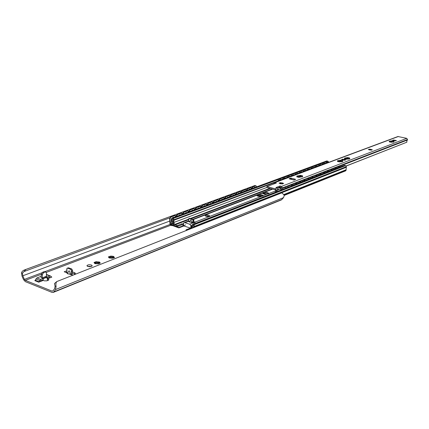 <?xml version="1.0" encoding="UTF-8"?>
<svg xmlns="http://www.w3.org/2000/svg" width="429" height="429" viewBox="0 0 429 429"><rect width="100%" height="100%" fill="white"/><g stroke="black" fill="none" stroke-linecap="round" stroke-linejoin="round"><path stroke-width="0.64" d="M91.425 265.025L92.235 265.766C90.439 267.058 88.664 267.053 86.91 265.744C87.602 264.763 89.109 264.521 91.425 265.025M91.699 266.366L87.419 266.35M94.777 263.519L94.021 262.527L95.94 261.728L99.523 262.06L99.142 263.197L100.289 263.052L98.38 263.856L94.906 263.647M99.523 262.06L100.182 262.934M94.959 263.669L94.128 262.645M96.686 261.652L96.852 261.958C97.303 262.993 97.914 263.052 98.697 262.135L98.96 261.872M94.316 262.36L95.603 263.047L95.94 261.728M99.153 263.079L95.914 262.923M52.097 291.135L25.273 280.357L24.394 279.392L22.807 275.777L22.447 273.214L25.928 269.412L23.579 270.35L22.19 271.407L21.488 272.833L22.04 276.185L23.59 279.729L25.354 281.649L52.006 292.39L53.191 292.433L53.856 291.897L55.502 289.564L56.092 286.577C55.69 284.218 55.931 282.545 56.81 281.553L54.483 283.537L55.078 286.181L54.692 288.508L53.019 290.889L52.097 291.135L53.142 290.717M108.66 256.783L110.955 256.097L113.192 256.317L114.538 257.459L114.173 257.695L111.964 258.306L109.159 257.904L108.381 256.944L109.904 257.464L110.232 256.172M69.841 274.201L67.589 273.777L68.425 271.439C69.278 270.184 69.836 270.972 70.099 273.799L69.841 274.201L71.058 274.667L71.305 274.265L71.348 271.166L71.713 271.305L71.713 270.994L70.764 269.385L67.626 268.189L67.133 268.179L66.645 269.374L67.004 269.509L66.72 273.005L67.728 273.391M66.919 272.796L64.205 271.761L66.988 270.688M72.308 271.804L74.769 272.742L75.166 273.117L74.694 273.52L75.965 274.002M73.053 275.15L71.058 274.667M46.396 276.549L47.362 276.946L50.445 275.992L51.807 277.107L47.351 278.829L48.938 279.729L48.391 280.234L46.852 280.834L44.359 280.85L43.254 280.416L38.712 282.169L40.803 279.467L43.259 278.523L41.093 277.681L41.366 274.297L42.332 274.673L43.624 272.608L42.659 272.227L41.366 274.297M95.898 262.607L95.908 263.122L94.868 263.551M113.749 256.515L113.39 257.598L114.425 257.341M109.282 258.027L108.489 257.057M110.955 256.097L111.122 256.397C111.567 257.416 112.173 257.47 112.934 256.574L113.192 256.317M113.395 257.502L110.205 257.341M110.183 257.068L110.199 257.545L109.223 257.952M71.713 271.305L72.689 270.613L71.74 269.004L68.602 267.819L67.133 268.179M72.319 271.069L72.083 274.774M74.689 273.954L72.292 273.037M66.972 271.911L65.798 272.367M74.694 273.52L74.684 274.506M255.646 185.795L254.708 185.591L25.928 269.412M254.708 185.591L255.223 185.569M42.659 272.227L44.198 271.648L45.163 272.024L43.624 272.608M42.332 274.673L42.294 278.158M43.061 278.442L45.817 277.381L46.418 276.265L46.434 273.117L45.828 272.002L44.198 271.648M45.163 272.024L45.828 272.002M46.423 276.576L46.418 277.831L47.356 278.201L47.362 276.946M46.418 277.815L45.565 277.483M43.259 278.523L43.259 279.783L40.798 280.732L40.272 281.569M50.284 277.697L49.775 277.268L47.356 278.201M41.361 276.255L36.942 277.938L34.851 280.63L38.712 282.169M46.938 274.737L46.429 274.447M48.053 280.368L47.346 280.083L47.351 278.829M45.941 277.627L43.259 278.657M53.217 292.422L281.376 199.914L283.585 197.608L284.282 195.329L282.18 193.012L281.462 192.98L281.987 192.97M251.909 187.677L251.276 187.907M246.664 189.607L246.015 189.843M241.334 191.565L240.669 191.811M235.912 193.559L235.237 193.811M230.405 195.586L229.713 195.844M224.801 197.651L224.094 197.908M219.106 199.748L218.382 200.011M213.315 201.877L212.575 202.15M207.422 204.048L206.66 204.327M201.426 206.252L200.649 206.537M195.324 208.499L194.53 208.789M189.119 210.784L188.304 211.084M182.797 213.106L181.966 213.417M176.367 215.476L175.515 215.787M169.82 217.884L24.083 271.519M281.462 192.98L56.81 281.553M190.771 227.971L186.132 229.794L186.111 230.212L186.61 230.378M183.853 225.96L178.872 227.885L178.893 227.467L185.607 224.876M174.994 215.599L170.522 217.053L169.68 218.779L170.018 218.833L170.329 224.48L171.761 225.177L171.707 225.595L172.329 225.493L178.872 227.885M262.114 195.71L260.017 196.52M208.537 216.431L208.987 216.254M187.189 230.148L186.132 229.794M259.277 196.444L261.583 195.554M178.893 227.467L171.723 225.187M171.745 221.589L171.428 219.653M171.938 218.136L173.455 217.181L173.943 217.396M178.453 215.728L179.933 214.79L180.427 214.999M184.851 213.369L186.299 212.435L186.787 212.65M191.136 211.041L192.557 210.124L193.039 210.339M197.313 208.762L198.702 207.856L199.185 208.07M203.384 206.521L204.74 205.625L205.223 205.84M209.347 204.317L210.677 203.432L211.154 203.646M215.208 202.15L216.511 201.276L216.988 201.496M220.973 200.021L222.249 199.158L222.721 199.372M226.641 197.925L227.896 197.072L228.362 197.292L227.761 197.067M232.218 195.865L233.44 195.023L233.907 195.243L233.312 195.018M237.698 193.844L238.899 193.007L239.361 193.227L238.771 193.002M243.093 191.849L244.267 191.028L244.728 191.243L244.144 191.023M248.396 189.891L249.549 189.076L250.005 189.296L249.426 189.071M170.018 218.833L170.855 217.106L170.522 217.053M171.707 225.568L170.517 225.187L169.997 224.421L169.68 218.779M174.533 215.583L170.855 217.106M174.866 215.637L175.847 216.693M196.477 226.485L197.372 225.52L197.029 225.359L195.994 226.678M201.512 223.927L200.965 223.815L197.029 225.359M200.965 223.815L201.308 223.97L197.372 225.52M201.308 223.97L201.962 224.324M176.566 216.409L177.392 214.704L177.059 214.656L176.233 216.361L176.566 216.425M181.451 213.229L177.059 214.656M180.995 213.208L177.392 214.704M181.328 213.261L182.287 214.312M202.906 223.954L203.786 222.994L203.448 222.839L202.424 224.142M207.845 221.434L207.314 221.321L203.448 222.839M207.314 221.321L207.652 221.477L203.786 222.994M207.652 221.477L208.29 221.831M182.995 214.033L183.81 212.35L183.483 212.296L182.668 213.985L183.001 214.05M187.795 210.896L183.483 212.296M187.35 210.875L183.81 212.35M187.677 210.929L188.621 211.974M209.218 221.466L210.087 220.517L209.749 220.361L208.741 221.654M214.066 218.983L209.749 220.361M213.545 218.87L213.878 219.026L210.087 220.517M213.878 219.026L214.505 219.38M189.318 211.701L190.117 210.028L189.79 209.979L188.985 211.653L189.318 211.717M194.026 208.607L189.79 209.979M193.586 208.585L190.117 210.028M193.919 208.633L194.841 209.674M215.417 219.021L216.27 218.088L215.937 217.932L214.94 219.208M220.174 216.581L215.937 217.932M219.664 216.468L219.997 216.618L216.27 218.088M219.997 216.618L220.613 216.972M195.522 209.406L196.316 207.754L195.983 207.706L195.195 209.357L195.527 209.422M200.145 206.354L195.983 207.706M199.721 206.333L196.316 207.754M200.048 206.381L200.954 207.416M221.503 216.618L222.345 215.696L222.013 215.54L221.032 216.806M226.169 214.216L222.013 215.54M225.675 214.103L226.008 214.253L222.345 215.696M226.008 214.253L226.609 214.607M201.625 207.153L202.402 205.518L202.075 205.47L201.298 207.105L201.625 207.169M206.161 204.145L202.075 205.47M205.743 204.118L202.402 205.518M206.07 204.166L206.96 205.185M227.488 214.264L228.314 213.347L227.981 213.197L227.016 214.446M232.068 211.894L227.981 213.197M231.58 211.781L231.912 211.931L228.314 213.347M231.912 211.931L232.497 212.285M207.62 204.939L208.387 203.319L208.06 203.271L207.293 204.89L207.62 204.955M212.076 201.968L208.06 203.271M211.669 201.946L208.387 203.319M211.99 201.995L212.864 203.019M233.36 211.947L234.18 211.041L233.848 210.891L232.893 212.13M237.859 209.615L233.848 210.891M237.382 209.502L237.714 209.652L234.18 211.041M237.714 209.652L238.288 210.006M213.513 202.761L214.264 201.158L213.942 201.11L213.186 202.713L213.513 202.778M217.889 199.834L213.942 201.11M217.487 199.807L214.264 201.158M217.814 199.855L218.667 200.874M239.135 209.668L239.94 208.773L239.613 208.628L238.669 209.851M243.549 207.373L239.613 208.628M243.087 207.261L243.415 207.411L239.94 208.773M243.415 207.411L243.972 207.759M219.305 200.622L220.05 199.029L219.723 198.986L218.983 200.579L219.305 200.638M223.606 197.731L219.723 198.986M223.214 197.705L220.05 199.029M223.536 197.753L224.372 198.75M244.809 207.432L245.602 206.547L245.275 206.403L244.348 207.615M249.142 205.169L245.275 206.403M248.691 205.062L249.018 205.207L245.602 206.547M249.018 205.207L249.565 205.555M225 198.52L225.734 196.943L225.413 196.9L224.678 198.471L225 198.53M229.225 195.662L225.413 196.9M228.839 195.64L225.734 196.943M229.161 195.683L229.987 196.691M250.386 205.234L251.169 204.36L250.842 204.215L249.925 205.416M254.644 203.003L250.842 204.215M254.199 202.896L251.169 204.36M254.526 203.035L255.062 203.389M230.604 196.45L231.322 194.889L231.006 194.846L230.282 196.407L230.604 196.461M234.754 193.629L231.006 194.846M234.373 193.608L231.322 194.889M234.695 193.651L235.505 194.653M255.866 203.073L256.644 202.204L256.317 202.064L255.411 203.255M260.054 200.874L256.317 202.064M259.615 200.767L256.644 202.204M259.942 200.906L260.467 201.26M236.111 194.412L236.824 192.868L236.502 192.825L235.794 194.369L236.111 194.428M240.192 191.634L236.502 192.825M239.822 191.607L236.824 192.868M240.138 191.65L240.932 192.648M261.261 200.949L262.022 200.086L261.701 199.946L260.805 201.126M265.369 198.783L261.701 199.946M264.945 198.675L262.022 200.086M265.267 198.815L265.782 199.163M241.527 192.412L242.229 190.878L241.913 190.841L241.211 192.369L241.532 192.428M245.538 189.666L241.913 190.841M245.173 189.639L242.229 190.878M245.49 189.682L246.273 190.658M266.559 198.858L267.31 198.005L266.994 197.866L266.109 199.035M270.597 196.723L266.994 197.866M270.184 196.616L267.31 198.005M270.501 196.75L271.005 197.104M246.863 190.444L247.549 188.926L247.233 188.883L246.546 190.401L246.863 190.455M250.804 187.73L247.233 188.883M250.445 187.704L247.549 188.926M250.761 187.746L251.528 188.733M271.772 196.804L272.517 195.962L272.195 195.822L271.326 196.981M275.745 194.702L272.195 195.822M275.338 194.589L272.517 195.962M275.654 194.723L276.147 195.077M253.614 187.961L254.751 187.157L255.191 187.371L254.622 187.151M252.107 188.508L252.788 187.001L252.472 186.964L251.791 188.465L252.107 188.519M255.984 185.827L252.472 186.964M255.63 185.8L252.788 187.001M255.941 185.843L256.698 186.824M276.903 194.782L277.633 193.946L277.316 193.811L276.453 194.954M280.802 192.707L277.316 193.811M280.405 192.6L277.633 193.946M280.722 192.734L281.204 193.082M281.145 188.385L278.137 187.645M281.279 187.291L279.065 187.285M263.047 196.198L261.787 195.608L258.167 195.324L256.96 195.71M268.752 193.988L267.492 193.404L263.905 193.125L262.73 193.495M269.031 193.458L266.817 194.316C264.366 194.278 262.897 193.865 262.403 193.077L264.623 192.23L267.562 192.557L269.031 193.458L275.493 190.953M263.326 195.667L261.073 196.536C258.596 196.503 257.116 196.085 256.633 195.286L258.896 194.417L261.856 194.755L263.326 195.667L266.817 194.316M193.479 221.493L194.793 221.906L195.222 222.49L193.629 223.107L192.621 222.823L192.916 220.704L193.254 220.812L192.852 219.75L188.787 218.559L188.567 221.546L189.704 221.906M192.112 226.635L189.634 224.201L184.937 222.715L184.014 222.721L183.381 223.278L183.263 225.595M194.503 222.769L193.415 222.426M209.079 216.296L205.566 216.093M188.674 221.455L187.907 221.31L188.771 220.978M208.703 215.213L209.588 215.867C208.038 216.731 206.547 216.645 205.11 215.605C205.614 214.956 206.81 214.827 208.703 215.213M193.254 220.812L193.876 220.57L193.474 219.514L189.232 218.474M193.522 220.71L193.286 222.914M189.993 221.6L190.192 220.672C190.932 219.659 191.393 220.131 191.57 222.093L191.372 222.431L189.811 221.938M194.728 222.243L194.707 222.689M183.001 225.246L183.027 224.742L181.816 224.785L177.74 226.346L176.517 226.34L176.566 225.397L177.788 225.402L181.864 223.841L183.312 223.884M176.566 225.397L174.587 224.485L173.831 222.463L174.051 219.675L173.295 218.441L171.906 218.147L171.407 218.946L171.064 223.268L171.686 224.41L173.536 225L173.584 224.056L171.884 223.514L172.555 221.402L171.879 218.956L173.343 219.423L173.134 222.721L174.029 225.128L174.592 225.724L176.517 226.34M190.497 228.078L183.44 225.831M192.069 227.526L188.647 228.871L189.092 229.402M192.857 227.917L192.61 225.515L194.117 225.992L193.211 227.778M194.257 227.365L194.589 226.281L193.731 224.893L192.331 224.592L191.881 225.311L191.672 228.384M173.236 223L171.884 223.514M173.927 224.855L173.536 225M328.448 161.856L327.836 161.175L326.625 160.988L171.906 218.147M284.282 195.388L345.71 170.817L346.058 170.329L346.332 166.661L345.629 165.583L344.412 165.396L192.331 224.592M290.626 179.097L294.412 179.955L290.985 179.193L291.253 179.515M280.807 179.467L278.4 180.362L277.82 181.344M278.164 181.215L278.711 180.384L281.118 179.488L281.735 179.88M291.876 185.618L292.825 184.234L292.519 184.089L291.57 185.473L291.811 185.87M291.436 186.014L291.57 185.473M295.265 183.296L292.519 184.089M294.895 183.172L295.442 183.306L295.511 184.427M285.049 177.89L282.673 178.77L282.105 179.746M282.443 179.617L282.979 178.796L285.51 177.885L285.966 178.303M296.101 183.971L297.034 182.604L296.734 182.459L295.796 183.832L296.037 184.223M299.442 181.676L296.734 182.459M295.656 184.373L295.796 183.832M299.077 181.553L299.383 181.698L297.034 182.604M299.383 181.698L299.683 182.808M289.232 176.33L286.888 177.204L286.325 178.169M286.663 178.046L287.194 177.225L289.543 176.351L290.138 176.748M300.262 182.352L301.19 180.995L300.89 180.85L299.962 182.212L300.198 182.604M303.56 180.083L301.19 180.995M303.201 179.96L300.89 180.85M303.796 181.204L303.432 179.949M301.196 182.218L302.558 181.21M293.656 174.817L291.044 175.659L290.492 176.614M293.361 174.796L294.256 175.209M293.667 174.817L291.044 175.659M290.824 176.491L291.35 175.681M304.37 180.759L305.292 179.408L304.987 179.268L304.07 180.614L304.306 181.006M307.62 178.507L304.987 179.268M307.271 178.384L305.292 179.408M307.572 178.523L307.856 179.622M297.721 173.3L295.147 174.131L294.6 175.08M297.431 173.284L298.316 173.697M297.737 173.305L295.147 174.131M294.932 174.957L295.452 174.153M308.424 179.183L309.336 177.842L309.036 177.703L308.124 179.043L308.36 179.429M311.631 176.957L309.336 177.842M311.282 176.834L309.036 177.703M311.856 178.067L311.502 176.823M309.33 179.049L310.65 178.062M301.732 171.809L299.195 172.63L298.654 173.568M301.448 171.788L302.327 172.201M301.748 171.809L299.195 172.63M298.986 173.445L299.496 172.646M312.419 177.627L313.32 176.298L313.02 176.158L312.119 177.488L312.355 177.874M315.583 175.423L313.02 176.158M311.98 178.019L312.119 177.488M315.245 175.3L313.32 176.298M315.54 175.44L315.808 176.528M305.684 170.334L303.185 171.144L302.654 172.077M305.41 170.313L306.279 170.726M305.711 170.334L303.185 171.144M302.981 171.954L303.491 171.16M316.361 176.094L317.256 174.775L316.956 174.635L316.06 175.96L316.296 176.335M319.482 173.911L317.256 174.775M319.149 173.788L316.956 174.635M319.702 175.011L319.358 173.783M317.24 175.97L318.527 175M309.588 168.876L307.126 169.675L306.601 170.603M309.32 168.86L310.178 169.267M309.62 168.881L307.126 169.675M306.928 170.479L307.427 169.696M320.249 174.582L321.139 173.273L320.838 173.134L319.954 174.447L320.184 174.823M323.332 172.426L320.838 173.134M319.814 174.968L319.954 174.447M323.005 172.302L321.139 173.273M323.3 172.437L323.546 173.514M313.443 167.444L311.014 168.232L310.494 169.149M313.181 167.423L314.033 167.83M313.481 167.444L311.014 168.232M310.821 169.026L311.315 168.248M324.088 173.091L324.968 171.788L324.673 171.654L323.793 172.957L324.024 173.332M327.129 170.951L324.968 171.788M326.807 170.828L324.673 171.654M327.381 171.879L327.005 170.822M324.946 172.973L326.196 172.018M317.245 166.023L314.848 166.801L314.339 167.718M316.988 166.007L317.83 166.414M317.288 166.028L314.848 166.801M314.661 167.594L315.149 166.822M327.874 171.616L328.748 170.324L328.453 170.19L327.584 171.482L327.81 171.857M330.877 169.503L328.453 170.19M327.445 171.997L327.584 171.482M330.561 169.38L328.748 170.324M330.85 169.509L331.086 170.581M320.999 164.623L318.64 165.396L318.13 166.302M320.747 164.613L321.584 165.015M321.048 164.629L318.64 165.396M318.457 166.179L318.935 165.412M331.612 170.163L332.475 168.881L332.185 168.747L331.322 170.029L331.547 170.399M334.572 168.066L332.475 168.881M334.261 167.943L332.185 168.747M334.781 169.144L334.454 167.937M332.448 170.05L333.655 169.106L334.121 169.401M324.705 163.245L322.377 164.001L321.873 164.902M324.458 163.229L325.284 163.631M324.753 163.245L322.377 164.001M322.2 164.784L322.672 164.023M335.301 168.726L336.159 167.455L335.869 167.326L335.011 168.597L335.237 168.962M337.918 166.532L335.869 167.326M334.872 169.106L335.011 168.597M338.427 167.723L338.395 166.656L336.159 167.455M292.841 185.467L294.24 184.449M297.045 183.832L298.428 182.818M305.292 180.62L306.633 179.628M313.309 177.499L314.613 176.523M321.117 174.458L322.383 173.498M328.721 171.503L329.955 170.554M336.121 168.618L337.323 167.685M328.367 161.883L326.067 162.634L325.573 163.524M328.121 161.867L328.941 162.264M328.416 161.883L326.067 162.634M325.895 163.406L326.362 162.65M338.942 167.31L339.795 166.05L339.5 165.916L338.653 167.181L338.878 167.546M341.827 165.262L339.5 165.916M338.519 167.691L338.653 167.181M341.527 165.133L339.795 166.05M341.816 165.262L342.026 166.323M339.752 167.208L340.937 166.28M295.2 183.312L292.825 184.234M307.984 179.574L308.124 179.043M315.926 176.48L316.06 175.96M323.654 173.472L323.793 172.957M331.183 170.544L331.322 170.029M296.804 176.721L297.152 176.55L296.82 176.078L300.375 175.37L302.477 175.756L302.627 176.609L299.067 177.316L296.788 176.861M302.236 176.641L300.289 176.292L297.147 176.63M344.557 158.703L344.852 158.564L344.476 158.113L347.587 157.561L349.555 157.904L349.828 158.671L346.707 159.223L344.546 158.81M349.383 158.741L347.495 158.414L344.846 158.639M337.505 161.363L337.805 161.218L337.435 160.762L340.615 160.189L342.599 160.543L342.851 161.32L339.671 161.899L337.494 161.476M342.422 161.384L341.135 161.068L337.8 161.293M389.366 141.795L389.194 141.264L391.924 140.83L393.763 141.136L394.133 141.827L391.398 142.256L389.355 141.881M393.645 141.924L389.596 141.768M282.287 183.741L280.255 183.553M282.18 183.741L280.512 183.58M282.711 183.542L282.373 183.29L282.507 183.564M280.164 183.371L280.341 183.113L279.933 183.285M280.239 183.521L280.212 183.81M282.282 184.003L282.314 183.73M282.62 183.006L283.655 183.521L282.293 183.682L282.593 183.923L279.885 183.676L280.26 183.478L278.995 183.086L280.357 182.926L280.062 182.684L282.62 183.006M276.137 190.079L275.177 188.819L266.918 186.551L266.838 187.516L276.137 190.079L278.362 189.216L277.402 187.966L275.917 187.559L280.057 185.977L281.537 186.379L282.491 187.87L281.681 189.811M280.845 190.138L281.451 187.339L279.976 186.937L277.343 187.945M344.584 160.178L344.16 160.124M343.28 160.022L342.75 160.001M394.138 140.771L392.658 140.262L393.683 140.186L393.366 139.993L396.476 140.626L395.452 140.696L395.769 140.894L393.784 140.567M371.235 150.102L370.94 150.053M369.905 149.93L369.482 149.919L369.755 149.174L372.345 149.801L371.251 149.893L371.568 150.096L369.24 149.871L368.345 149.421L369.755 149.174M344.305 160.151L342.798 160.012M344.755 159.47L345.769 159.904L344.6 160.012L344.911 160.232L342.471 159.996L341.57 159.508L342.744 159.4L342.433 159.186L344.755 159.47M370.817 149.978L369.691 149.726M394.932 140.75L393.768 140.701M395.64 140.626L395.324 140.492L395.441 140.792M276.297 191.908L276.303 190.015M280.057 185.977L279.976 186.937M273.772 183.982L274.356 182.636L276.346 183.011L266.918 186.551M274.356 182.636L397.93 136.519L406.751 138.347L407.539 139.522L406.772 141.313L406.837 142.208L346.155 165.964M285.816 188.202L286.186 186.744L288.438 185.875L287.307 187.623M406.837 142.208L346.203 166.039M393.64 141.978L393.114 142.181M349.372 158.837L348.627 159.121M342.406 161.492L341.623 161.792M289.489 178.866L289.098 178.759L290.669 178.174L290.583 179.086M291.259 179.118L291.339 178.185L290.669 178.174M291.339 178.185L295.479 179.279L295.452 179.558M294.106 180.073L295.479 179.279M289.757 178.512L289.725 178.855L289.752 178.512M96.852 261.958L96.831 262.934M98.697 262.135L98.675 263.111M170.763 225.268L46.273 272.404M41.366 274.26L25.273 280.357M51.33 276.919L51.807 277.107M94.589 262.569L94.573 263.181M111.122 256.397L111.095 257.357M112.934 256.574L112.907 257.534M108.928 256.987L108.912 257.566M66.967 272.603L67.884 272.951M70.099 273.799L71.305 274.265M68.602 267.819L67.626 268.189M71.74 269.004L70.764 269.385M72.689 270.613L71.713 270.994M74.769 272.742L74.759 273.498M55.078 286.181L56.092 286.577M21.488 272.833L22.447 273.214M46.418 276.265L42.321 277.831M49.78 276.013L46.429 274.705M40.803 279.467L36.942 277.938M39.774 280.48L35.918 278.947M39.119 281.767L35.264 280.228M49.941 277.831L49.137 277.515M48.456 279.263L48.45 280.212M169.809 221.042L22.807 275.777M170.002 224.474L44.922 271.654M41.935 272.78L24.394 279.392M283.585 197.608L55.502 289.564M281.992 199.469L53.856 291.897M207.657 215.937L206.505 216.382M188.546 228.925L186.218 229.837M261.524 195.538L259.207 196.434M183.451 225.67L178.807 227.461M171.289 224.115L170.329 224.48M171.611 224.378L170.538 224.785M172.919 224.801L171.82 225.22M172.49 225.456L172.174 225.579M174.297 225.541L173.718 225.761M174.442 225.654L173.863 225.874M279.129 187.275L278.148 187.65M263.873 193.125L262.795 193.538M258.14 195.329L257.025 195.753M280.963 188.835L277.102 190.331M261.073 196.536L194.975 222.131M193.114 222.855L189.634 224.201M191.87 225.498L191.205 225.756M272.71 189.135L264.623 192.23M262.403 193.077L258.896 194.417M188.428 221.38L184.937 222.715M256.633 195.286L193.382 219.487M192.621 222.823L191.372 222.431M188.76 221.208L189.843 221.552M191.57 222.093L192.814 222.485M189.639 218.318L189.017 218.554M193.474 219.514L192.852 219.75M193.897 220.195L193.275 220.431M194.793 221.906L194.771 222.227M270.533 188.535L191.055 218.758M188.846 219.6L174.962 224.882M183.591 222.978L183.446 225.713M191.559 226.121L191.468 227.761M190.921 225.3L190.771 228.04M181.864 223.841L181.816 224.785M177.788 225.402L177.74 226.346M280.201 187.226L278.555 187.854M264.983 193.071L263.208 193.752M259.261 195.27L257.432 195.973M327.016 160.972L172.356 218.147M327.836 161.175L173.295 218.441M325.654 163.181L325.139 163.374M321.959 164.559L321.434 164.752M318.216 165.953L317.68 166.152M314.419 167.364L313.878 167.567M310.58 168.795L310.028 169.005M306.687 170.249L306.124 170.458M302.74 171.718L302.166 171.932M298.74 173.209L298.155 173.429M294.691 174.721L294.09 174.941M290.583 176.249L289.972 176.475M286.416 177.799L285.8 178.03M282.196 179.376L281.563 179.612M277.917 180.968L174.051 219.675M325.622 163.283L325.193 163.444M321.927 164.661L321.487 164.822M318.184 166.055L317.733 166.221M314.387 167.471L313.931 167.637M310.548 168.903L310.081 169.074M306.655 170.351L306.177 170.528M302.708 171.825L302.22 172.002M298.707 173.316L298.214 173.498M294.653 174.823L294.149 175.016M290.546 176.357L290.031 176.55M286.384 177.912L285.859 178.105M282.159 179.483L281.628 179.681M277.879 181.081L174.045 219.787M274.034 182.851L173.922 220.227M266.843 187.452L173.831 222.463M269.82 188.336L190.294 218.522M188.524 219.198L174.587 224.485M344.787 165.374L192.76 224.587M345.629 165.583L193.731 224.893M346.332 166.661L194.589 226.281M346.305 166.913L280.845 192.664M276.818 194.251L275.783 194.653M271.691 196.268L270.635 196.68M266.479 198.316L265.406 198.74M261.181 200.402L260.081 200.831M255.791 202.52L254.67 202.96M250.305 204.676L249.169 205.126M244.734 206.869L243.57 207.325M239.06 209.1L237.875 209.567M233.285 211.374L232.078 211.846M227.413 213.685L226.185 214.168M221.434 216.034L220.179 216.527M215.347 218.431L214.066 218.935M209.154 220.865L207.845 221.38M202.842 223.348L201.507 223.874M196.412 225.874L194.573 226.603M346.128 167.353L281.172 192.948M276.523 194.782L276.115 194.943M271.391 196.804L270.972 196.97M266.173 198.858L265.744 199.029M260.87 200.949L260.43 201.126M255.48 203.073L255.024 203.255M249.994 205.234L249.528 205.421M244.417 207.432L243.935 207.625M238.738 209.668L238.245 209.867M232.963 211.947L232.454 212.146M227.086 214.264L226.56 214.468M221.101 216.618L220.565 216.833M215.015 219.021L214.457 219.235M208.81 221.461L208.242 221.686M202.499 223.949L201.909 224.179M196.069 226.485L194.396 227.145M345.983 169.793L284.046 194.466M346.069 170.233L284.218 194.922M346.058 170.329L284.239 195.018M301.249 176.383L298.702 177.349M278.711 180.384L278.4 180.362M282.979 178.796L282.673 178.77M287.194 177.225L286.888 177.204M297.082 176.614L297.05 176.952L297.093 176.609M302.332 176.196L302.263 176.957M302.477 175.756L302.45 176.029M301.04 175.381L300.954 176.308M300.375 175.37L300.289 176.292M300.102 175.477L300.016 176.399M299.694 175.504L299.608 176.432M344.793 158.612L344.766 158.886M349.496 158.28L349.421 158.987L349.485 158.274M348.192 157.572L348.101 158.43M347.587 157.561L347.495 158.414M347.356 157.647L347.259 158.505M346.991 157.674L346.9 158.526M337.746 161.272L337.72 161.556M342.53 160.929L342.455 161.642L342.524 160.923M341.227 160.205L341.135 161.068M340.615 160.189L340.519 161.057M340.374 160.28L340.283 161.148M340.004 160.307L339.913 161.175M393.768 141.457L393.693 142.101M393.742 141.447L393.661 142.106M392.476 140.846L392.379 141.64M391.924 140.83L391.827 141.624M391.725 140.905L391.629 141.699M391.404 140.927L391.307 141.72M281.971 183.478L282.025 182.845M280.748 183.365L280.807 182.733M344.138 159.91L344.197 159.336M343.034 159.808L343.098 159.234M370.742 149.823L370.806 149.271M394.905 140.658L394.97 140.133M393.902 140.567L393.967 140.042M275.397 192.262L275.59 189.924L275.38 192.262M276.978 191.645L277.145 189.688M277.402 187.966L275.177 188.819M407.539 139.522L282.491 187.87M406.751 138.347L281.537 186.379M407.534 139.586L282.486 187.95M286.095 187.023L282.228 188.519M407.293 140.058L342.085 165.326M338.91 166.554L338.481 166.72M335.269 167.964L334.829 168.136M331.579 169.396L331.129 169.568M327.842 170.844L327.386 171.021M324.056 172.313L323.589 172.496M320.216 173.799L319.739 173.986M316.329 175.305L315.841 175.493M312.387 176.834L311.888 177.027M308.392 178.384L307.877 178.582M304.338 179.949L303.818 180.153M300.23 181.542L299.699 181.751M296.069 183.156L295.522 183.365M291.843 184.792L288.122 186.234M398.396 136.492L274.887 182.62M290.889 179.236L289.098 178.759M294.074 180.083L292.278 179.606M99.142 263.197L99.131 263.642M95.924 262.344L95.908 263.122M113.39 257.598L113.374 258.043M110.221 256.799L110.199 257.545M254.944 185.494L24.909 269.771M50.445 275.992L46.6 274.49M49.764 277.895L48.96 277.584M281.896 192.932L282.18 193.012M207.438 215.916L206.328 216.345M175.161 215.599L174.828 215.551M201.7 223.959L201.357 223.804M181.617 213.229L181.285 213.175M208.033 221.466L207.695 221.31M187.956 210.896L187.629 210.843M214.248 219.015L213.91 218.86M194.187 208.601L193.86 208.553M220.356 216.607L220.023 216.457M200.305 206.349L199.978 206.301M226.356 214.243L226.024 214.092M206.322 204.14L205.995 204.091M232.25 211.921L231.917 211.77M212.237 201.962L211.91 201.914M238.041 209.642L237.709 209.491M218.05 199.823L217.728 199.78M243.731 207.4L243.404 207.25M223.766 197.721L223.445 197.678M249.324 205.191L248.997 205.051M229.386 195.656L229.065 195.613M254.826 203.024L254.499 202.885M234.915 193.624L234.593 193.581M260.231 200.895L259.91 200.756M240.347 191.624L240.031 191.581M265.551 198.799L265.229 198.659M245.699 189.656L245.383 189.613M270.779 196.739L270.458 196.605M250.96 187.72L250.643 187.682M275.922 194.712L275.606 194.578M256.14 185.816L255.823 185.778M280.979 192.723L280.663 192.589M172.533 225.456L172.088 225.622M172.935 224.807L172.179 225.091M222.71 199.378L222.12 199.153M216.972 201.501L216.382 201.271M211.138 203.657L210.542 203.426M205.201 205.85L204.606 205.614M199.163 208.081L198.568 207.845M193.012 210.349L192.417 210.119M186.76 212.661L186.165 212.425M180.394 215.015L179.794 214.779M173.911 217.406L173.316 217.171M272.249 189.007L192.889 219.332M188.776 220.903L184.014 222.721M190.192 220.672L189.629 222.104M189.409 218.323L188.787 218.559M183.344 223.439L183.226 225.659M188.46 229.048L188.428 229.66M280.904 187.258L278.963 188.004M265.701 193.104L263.615 193.908M259.99 195.302L257.845 196.128M206.36 215.926L205.738 216.168M301.11 176.346L298.52 177.327M281.279 179.461L280.968 179.44M295.442 183.306L295.136 183.162M285.51 177.885L285.205 177.863M299.619 181.687L299.313 181.547M289.693 176.33L289.382 176.308M293.811 174.796L293.506 174.775M307.797 178.518L307.496 178.378M297.876 173.278L297.576 173.262M301.893 171.788L301.587 171.766M315.755 175.429L315.46 175.295M305.85 170.313L305.545 170.292M309.754 168.86L309.454 168.838M323.504 172.426L323.209 172.292M313.61 167.423L313.309 167.407M317.417 166.007L317.117 165.985M331.049 169.503L330.754 169.369M321.171 164.607L320.871 164.591M324.876 163.229L324.581 163.208M338.395 166.656L338.106 166.522M328.539 161.862L328.244 161.846M341.999 165.256L341.715 165.127M338.781 166.811L338.551 167.197M341.393 166.57L340.921 166.275M335.129 168.248L334.893 168.656M337.779 167.975L337.301 167.68M331.429 169.707L331.193 170.152M327.681 171.187L327.429 171.707M330.41 170.844L329.933 170.544M323.879 172.694L323.584 173.504M326.651 172.308L326.174 172.008M320.023 174.222L319.755 174.994M322.844 173.788L322.367 173.488M316.119 175.772L315.873 176.501M318.983 175.289L318.506 174.989M312.162 177.349L311.942 178.03M315.074 176.812L314.591 176.512M308.145 178.957L307.958 179.585M311.111 178.357L310.628 178.056M307.089 179.923L306.612 179.617M303.019 181.505L302.536 181.204M298.884 183.113L298.402 182.808M294.696 184.743L294.214 184.438M302.284 176.126L302.204 176.984M297.152 176.55L297.115 176.968M349.442 158.215L349.356 159.003M344.852 158.564L344.814 158.902M342.476 160.859L342.39 161.663M337.805 161.218L337.768 161.567M393.709 141.398L393.624 142.117M389.607 141.688L389.575 141.956M276.989 191.64L277.155 189.682M290.985 179.193L289.307 178.743"/></g></svg>
